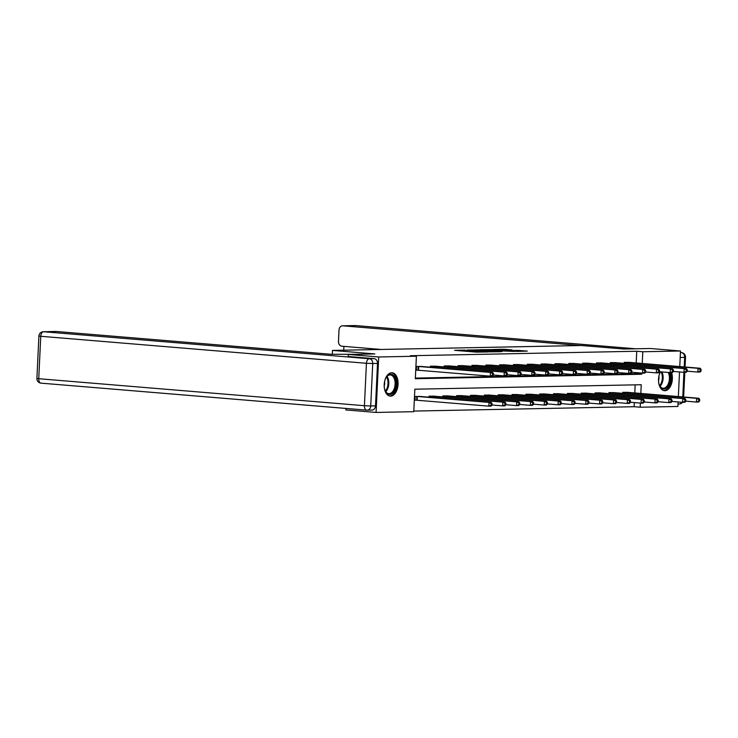 <?xml version="1.0" encoding="UTF-8"?>
<svg xmlns="http://www.w3.org/2000/svg" width="738" height="738" viewBox="0 0 738 738"><rect width="100%" height="100%" fill="white"/><g stroke="black" fill="none" stroke-linecap="round" stroke-linejoin="round"><path stroke-width="1.11" d="M465.005 350.089L454.626 350.329L476.019 352.1L487.532 351.98L465.041 350.559L463.113 350.282L465.005 350.089M671.571 372.589A11.725 6.9 -85.3 0 1 671.257 384.498A11.725 6.9 -85.3 0 1 664.892 390.706A11.725 6.9 -85.3 0 1 664.477 390.688A11.725 6.9 -85.3 0 1 658.896 383.871A11.725 6.9 -85.3 0 1 660.39 371.804M390.587 396.131A11.725 6.9 -85.3 0 1 390.171 396.112A11.725 6.9 -85.3 0 1 384.24 384.212A11.725 6.9 -85.3 0 1 391.684 372.736A11.725 6.9 -85.3 0 1 392.109 372.755A11.725 6.9 -85.3 0 1 398.04 384.646A11.725 6.9 -85.3 0 1 390.587 396.131M512.19 349.932L503.814 349.231L493.252 349.471L517.31 351.408L527.264 351.094L517.956 350.412L513.279 350.522L519.082 351.14L512.818 351.002L497.117 349.6L512.19 349.932M55.701 331.5A4.511 3.635 88.9 0 1 56.005 331.473A4.511 3.635 88.9 0 1 56.3 331.482L43.616 331.74L369.304 358.742L374.092 358.65L348.059 356.491L348.428 354.461L374.858 353.936L332.487 350.421L581.424 345.504L623.804 349.019L650.233 348.493L680.501 351.002L679.772 366.574M348.428 354.461L378.695 356.971L416.398 356.223L415.337 378.714L641.737 374.24L641.792 373.105M636.193 362.967L636.746 351.251L410.346 355.725L416.398 356.223M636.746 351.251L642.798 351.749L680.501 351.002M478.796 349.849L466.776 350.089L488.169 351.86L500.788 351.712L478.796 349.849L478.759 350.476M479.995 349.711L492.329 349.581L514.331 351.445L496.849 350.679L493.648 350.762L502.061 351.629L479.995 349.794M332.487 350.421L332.303 354.249M415.365 378.087L635.686 373.732L635.741 372.598M421.887 366.509L416.573 366.454L416.398 370.208L417.837 370.181M430.365 367.21L430.411 366.186L435.724 366.242M444.202 366.943L444.248 365.91L449.571 365.965M458.04 366.666L458.095 365.633L463.409 365.688M471.886 366.389L471.933 365.365L477.246 365.421M485.724 366.122L485.77 365.089L491.084 365.144M499.561 365.845L499.608 364.821L504.93 364.867M513.399 365.578L513.454 364.544L518.768 364.6M527.246 365.301L527.292 364.268L532.605 364.323M541.083 365.024L541.129 364L546.443 364.046M554.921 364.756L554.967 363.723L560.29 363.779M568.758 364.48L568.813 363.447L574.127 363.502M582.605 364.203L582.651 363.179L587.965 363.225M596.442 363.935L596.489 362.902L601.802 362.958M610.28 363.659L610.326 362.626L615.649 362.681M624.117 363.382L624.173 362.358L629.486 362.404M413.815 411.075L634.136 406.721L634.329 402.588M634.781 392.948L635.16 384.849M420.476 396.5L415.162 396.444L414.987 400.19L416.416 400.162M428.953 397.201L428.999 396.168L434.313 396.223M442.791 396.924L442.837 395.891L448.151 395.946M456.628 396.647L456.674 395.623L461.997 395.679M470.466 396.38L470.521 395.347L475.835 395.402M484.312 396.103L484.359 395.07L489.672 395.125M498.15 395.826L498.196 394.802L503.51 394.858M511.988 395.559L512.034 394.526L517.356 394.581M525.825 395.282L525.88 394.249L531.194 394.304M539.672 395.005L539.718 393.981L545.031 394.037M553.509 394.738L553.555 393.705L558.869 393.76M567.347 394.461L567.393 393.428L572.716 393.483M581.184 394.184L581.24 393.16L586.553 393.216M595.031 393.917L595.077 392.884L600.391 392.939M608.868 393.64L608.915 392.616L614.228 392.662M622.706 393.372L622.752 392.339L628.075 392.395M640.833 393.446L641.248 384.729L414.839 389.203L413.778 411.693L376.076 412.441L345.808 409.931L345.882 408.428M376.076 412.441L378.695 356.971M679.514 371.97L678.36 396.564M678.102 401.952L677.89 406.472L640.187 407.219L640.381 403.086M634.136 406.721L640.187 407.219M642.245 363.465L642.798 351.749M635.686 373.732L641.737 374.24M469.082 350.089L491.692 351.666L469.082 350.089M489.912 350.015L483.639 349.877L492.274 350.596L495.475 350.513L489.912 350.015M492.015 405.134L492.089 403.631L491.204 403.649L491.13 405.144L492.015 405.134L491.056 406.112L488.842 406.158L489.017 402.404L491.231 402.367L419.046 396.361M414.987 400.079L488.842 406.158L491.13 405.144M416.592 396.417L489.017 402.404L491.204 403.649M491.231 402.367L492.089 403.631M493.436 375.144L493.501 373.649L492.615 373.668L492.55 375.162L493.436 375.144L492.467 376.131L490.253 376.168L490.429 372.422L418.012 366.426M492.615 373.668L490.429 372.422L492.652 372.376L420.457 366.38M492.55 375.162L490.253 376.168L416.398 370.089M493.501 373.649L492.652 372.376M384.793 380.679A10.138 5.969 -85.3 0 1 386.408 377.063A10.138 5.969 -85.3 0 1 387.588 375.651A10.138 5.969 -85.3 0 1 395.596 379.194A10.138 5.969 -85.3 0 1 392.745 393.059A10.138 5.969 -85.3 0 1 385.264 390.928A10.138 5.969 -85.3 0 1 384.258 387.099M385.144 390.651A9.391 5.526 94.7 0 0 388.788 393.658A9.391 5.526 94.7 0 0 391.952 392.358A9.391 5.526 94.7 0 0 395.061 382.044A9.391 5.526 94.7 0 0 390.337 374.941A9.391 5.526 94.7 0 0 387.173 376.242A9.391 5.526 94.7 0 0 386.251 377.321M389.378 395.965A11.642 6.854 94.7 0 0 393.133 394.35A11.642 6.854 94.7 0 0 396.998 381.694A11.642 6.854 94.7 0 0 391.306 372.764M384.203 386.195A6.688 3.939 94.7 0 0 384.59 381.555M669.467 372.552A10.138 5.969 -85.3 0 1 667.06 387.635A10.138 5.969 -85.3 0 1 659.569 385.504A10.138 5.969 -85.3 0 1 658.573 381.675M659.099 375.255A10.138 5.969 -85.3 0 1 660.602 371.823A9.391 5.526 94.7 0 0 660.556 371.897M659.449 385.227A9.391 5.526 94.7 0 0 663.093 388.243A9.391 5.526 94.7 0 0 666.266 386.943A9.391 5.526 94.7 0 0 668.25 372.459M663.693 390.55A11.642 6.854 94.7 0 0 667.438 388.926A11.642 6.854 94.7 0 0 670.584 372.607M658.517 380.771A6.688 3.939 94.7 0 0 658.905 376.131M354.987 354.332L331.141 354.277L56.3 331.482M375.513 405.872L377.515 363.447L372.727 363.539L370.725 405.965L375.513 405.872A4.511 3.635 88.9 0 1 371.97 410.079L367.183 410.171A4.511 3.635 -91.1 0 0 370.725 405.965L364.424 405.716L366.426 363.29L40.747 336.288L38.745 378.714L364.424 405.716A4.511 2.657 94.7 0 0 366.721 410.162A4.511 2.657 94.7 0 0 366.878 410.162A4.511 3.635 -91.1 0 0 367.183 410.171A4.511 4.511 0 0 1 366.721 410.162L41.033 383.151A4.511 2.657 94.7 0 0 41.19 383.16L366.555 410.134M374.092 358.65A4.511 3.635 88.9 0 1 377.515 363.447M381.122 349.461L341.897 346.214A4.511 3.635 -91.1 0 1 338.474 341.408L339.01 330.015A4.511 3.635 -91.1 0 1 342.552 325.809L355.236 325.559A4.511 3.635 88.9 0 1 355.541 325.569L342.856 325.818A4.511 3.635 -91.1 0 0 342.552 325.809M580.446 345.522L342.856 325.818M343.908 346.38L343.733 350.199M505.862 404.858L505.927 403.354L505.041 403.372L504.976 404.876L505.862 404.858L504.893 405.835L502.679 405.882L502.855 402.136L505.078 402.09L432.883 396.094M492.025 404.996L502.679 405.882L504.976 404.876M430.439 396.14L502.855 402.136L505.041 403.372M505.078 402.09L505.927 403.354M519.7 404.581L519.773 403.086L518.879 403.105L518.814 404.599L519.7 404.581L518.74 405.568L516.517 405.605L516.692 401.859L518.915 401.813L446.73 395.817M505.862 404.728L516.517 405.605L518.814 404.599M444.276 395.863L516.692 401.859L518.879 403.105M518.915 401.813L519.773 403.086M507.274 374.876L507.347 373.373L506.452 373.391L506.388 374.895L507.274 374.876L506.314 375.854L504.091 375.9L504.266 372.146L431.85 366.159M506.452 373.391L504.266 372.146L506.489 372.109L434.304 366.103M506.388 374.895L504.091 375.9L493.436 375.015M507.347 373.373L506.489 372.109M521.111 374.6L521.185 373.096L520.299 373.114L520.225 374.618L521.111 374.6L520.152 375.577L517.938 375.624L518.113 371.878L445.687 365.882M520.299 373.114L518.113 371.878L520.327 371.832L448.141 365.836M520.225 374.618L517.938 375.624L507.283 374.738M521.185 373.096L520.327 371.832M533.537 404.313L533.611 402.81L532.725 402.828L532.651 404.323L533.537 404.313L532.578 405.291L530.364 405.337L530.539 401.583L532.753 401.546L460.567 395.54M519.709 404.452L530.364 405.337L532.651 404.323M458.113 395.596L530.539 401.583L532.725 402.828M532.753 401.546L533.611 402.81M547.375 404.037L547.448 402.533L546.563 402.551L546.489 404.055L547.375 404.037L546.415 405.014L544.201 405.061L544.376 401.315L546.59 401.269L474.405 395.273M533.546 404.175L544.201 405.061L546.489 404.055M471.951 395.319L544.376 401.315L546.563 402.551M546.59 401.269L547.448 402.533M561.221 403.76L561.286 402.265L560.4 402.284L560.327 403.778L561.221 403.76L560.253 404.747L558.039 404.784L558.214 401.038L560.437 400.992L488.242 394.996M547.384 403.907L558.039 404.784L560.327 403.778M485.798 395.042L558.214 401.038L560.4 402.284M560.437 400.992L561.286 402.265M534.949 374.323L535.022 372.828L534.137 372.847L534.063 374.341L534.949 374.323L533.989 375.31L531.775 375.347L531.95 371.601L459.525 365.605M534.137 372.847L531.95 371.601L534.164 371.555L461.979 365.559M534.063 374.341L531.775 375.347L521.12 374.47M535.022 372.828L534.164 371.555M548.795 374.055L548.86 372.552L547.974 372.57L547.91 374.074L548.795 374.055L547.827 375.033L545.613 375.079L545.788 371.325L473.372 365.338M547.974 372.57L545.788 371.325L548.011 371.288L475.816 365.292M547.91 374.074L545.613 375.079L534.958 374.194M548.86 372.552L548.011 371.288M562.633 373.779L562.707 372.275L561.812 372.293L561.747 373.797L562.633 373.779L561.673 374.756L559.45 374.803L559.625 371.057L487.209 365.061M561.812 372.293L559.625 371.057L561.849 371.011L489.663 365.015M561.747 373.797L559.45 374.803L548.795 373.917M562.707 372.275L561.849 371.011M575.059 403.492L575.133 401.989L574.238 402.007L574.173 403.501L575.059 403.492L574.099 404.47L571.876 404.516L572.051 400.762L574.275 400.725L502.089 394.719M561.221 403.631L571.876 404.516L574.173 403.501M499.635 394.775L572.051 400.762L574.238 402.007M574.275 400.725L575.133 401.989M576.47 373.502L576.544 372.007L575.658 372.026L575.585 373.52L576.47 373.502L575.511 374.489L573.297 374.526L573.472 370.78L501.047 364.784M575.658 372.026L573.472 370.78L575.686 370.734L503.5 364.738M575.585 373.52L573.297 374.526L562.642 373.649M576.544 372.007L575.686 370.734M588.896 403.216L588.97 401.712L588.085 401.73L588.011 403.234L588.896 403.216L587.937 404.193L585.714 404.239L585.898 400.494L588.112 400.448L515.927 394.452M575.068 403.354L585.714 404.239L588.011 403.234M513.473 394.498L585.898 400.494L588.085 401.73M588.112 400.448L588.97 401.712M590.308 373.234L590.382 371.731L589.496 371.749L589.422 373.253L590.308 373.234L589.348 374.212L587.134 374.258L587.31 370.504L514.884 364.517M589.496 371.749L587.31 370.504L589.524 370.467L517.338 364.471M589.422 373.253L587.134 374.258L576.479 373.373M590.382 371.731L589.524 370.467M602.734 402.939L602.808 401.444L601.922 401.463L601.848 402.957L602.734 402.939L601.774 403.926L599.56 403.963L599.736 400.217L601.95 400.171L529.764 394.175M588.906 403.086L599.56 403.963L601.848 402.957M527.31 394.221L599.736 400.217L601.922 401.463M601.95 400.171L602.808 401.444M604.154 372.958L604.219 371.463L603.333 371.472L603.26 372.976L604.154 372.958L603.186 373.935L600.972 373.981L601.147 370.236L528.731 364.24M603.333 371.472L601.147 370.236L603.37 370.19L531.175 364.194M603.26 372.976L600.972 373.981L590.317 373.096M604.219 371.463L603.37 370.19M616.581 402.671L616.645 401.168L615.76 401.186L615.686 402.69L616.581 402.671L615.612 403.649L613.398 403.695L613.573 399.941L615.796 399.904L543.602 393.898M602.743 402.81L613.398 403.695L615.686 402.69M541.157 393.954L613.573 399.941L615.76 401.186M615.796 399.904L616.645 401.168M617.992 372.681L618.066 371.186L617.171 371.205L617.106 372.699L617.992 372.681L617.033 373.668L614.809 373.705L614.985 369.959L542.568 363.963M617.171 371.205L614.985 369.959L617.208 369.913L545.022 363.917M617.106 372.699L614.809 373.705L604.154 372.828M618.066 371.186L617.208 369.913M630.418 402.394L630.492 400.891L629.597 400.909L629.532 402.413L630.418 402.394L629.459 403.372L627.235 403.418L627.411 399.673L629.634 399.627L557.439 393.631M616.581 402.533L627.235 403.418L629.532 402.413M554.994 393.677L627.411 399.673L629.597 400.909M629.634 399.627L630.492 400.891M631.829 372.413L631.903 370.91L631.018 370.928L630.944 372.432L631.829 372.413L630.87 373.391L628.647 373.437L628.831 369.683L556.406 363.696M631.018 370.928L628.831 369.683L631.045 369.646L558.86 363.649M630.944 372.432L628.647 373.437L618.001 372.552M631.903 370.91L631.045 369.646M644.256 402.118L644.329 400.623L643.444 400.642L643.37 402.136L644.256 402.118L643.296 403.105L641.073 403.142L641.257 399.396L643.471 399.35L571.286 393.354M630.427 402.265L641.073 403.142L643.37 402.136M568.832 393.4L641.257 399.396L643.444 400.642M643.471 399.35L644.329 400.623M645.667 372.136L645.741 370.642L644.855 370.651L644.781 372.155L645.667 372.136L644.708 373.114L642.494 373.16L642.669 369.415L570.243 363.419M644.855 370.651L642.669 369.415L644.883 369.369L572.697 363.373M644.781 372.155L642.494 373.16L631.839 372.275M645.741 370.642L644.883 369.369M658.093 401.85L658.167 400.347L657.281 400.365L657.207 401.869L658.093 401.85L657.134 402.828L654.92 402.874L655.095 399.12L657.309 399.083L585.123 393.086M644.265 401.989L654.92 402.874L657.207 401.869M582.669 393.133L655.095 399.12L657.281 400.365M657.309 399.083L658.167 400.347M659.514 371.86L659.578 370.365L658.693 370.384L658.619 371.878L659.514 371.86L658.545 372.847L656.331 372.884L656.506 369.138L584.09 363.151M658.693 370.384L656.506 369.138L658.73 369.092L586.535 363.096M658.619 371.878L656.331 372.884L645.676 372.007M659.578 370.365L658.73 369.092M671.94 401.573L672.004 400.07L671.119 400.088L671.045 401.592L671.94 401.573L670.971 402.551L668.757 402.597L668.932 398.852L671.146 398.806L598.961 392.81M658.102 401.712L668.757 402.597L671.045 401.592M596.516 392.856L668.932 398.852L671.119 400.088M671.146 398.806L672.004 400.07M673.351 371.592L673.425 370.089L672.53 370.107L672.466 371.611L673.351 371.592L672.392 372.57L670.169 372.616L670.344 368.871L597.928 362.875M672.53 370.107L670.344 368.871L672.567 368.825L600.372 362.828M672.466 371.611L670.169 372.616L659.514 371.731M673.425 370.089L672.567 368.825M685.777 401.297L685.842 399.802L684.956 399.821L684.892 401.315L685.777 401.297L684.818 402.284L682.595 402.321L682.77 398.575L684.993 398.529L612.798 392.533M671.94 401.444L682.595 402.321L684.892 401.315M610.354 392.579L682.77 398.575L684.956 399.821M684.993 398.529L685.842 399.802M687.189 371.315L687.263 369.821L686.377 369.83L686.303 371.334L687.189 371.315L686.229 372.293L684.006 372.339L684.191 368.594L611.765 362.598M686.377 369.83L684.191 368.594L686.405 368.548L614.219 362.552M686.303 371.334L684.006 372.339L673.36 371.454M687.263 369.821L686.405 368.548M699.615 401.029L699.689 399.526L698.803 399.544L698.729 401.048L699.615 401.029L698.655 402.007L696.432 402.053L696.617 398.299L698.831 398.262L626.645 392.265M685.777 401.168L696.432 402.053L698.729 401.048M624.191 392.312L696.617 398.299L698.803 399.544M698.831 398.262L699.689 399.526M701.026 371.039L701.1 369.544L700.214 369.563L700.141 371.057L701.026 371.039L700.067 372.026L697.853 372.063L698.028 368.317L625.603 362.33M700.214 369.563L698.028 368.317L700.242 368.271L628.056 362.275M700.141 371.057L697.853 372.063L687.198 371.186M701.1 369.544L700.242 368.271M465.014 351.187L465.041 350.559M466.794 351.343L466.831 350.707M473.372 351.888L473.418 350.974M476.065 352.109L476.093 351.482M477.855 352.183L477.883 351.629M476.711 350.31L476.73 349.775M490.253 350.043L490.272 349.508M492.301 350.209L492.329 349.581M517.928 350.947L517.956 350.412M519.976 351.353L520.013 350.485M503.786 349.775L503.814 349.231M505.844 349.941L505.871 349.314M416.647 400.171L416.822 396.426M417.164 400.208L417.339 396.463M418.76 366.482L418.575 370.227M418.243 366.445L418.059 370.19M387.044 376.371A9.391 5.526 -85.3 0 1 385.771 391.712M385.374 391.094A9.087 5.341 94.7 0 0 386.555 376.915M661.94 371.934A9.391 5.526 -85.3 0 1 660.086 386.288M659.689 385.67A9.087 5.341 94.7 0 0 661.082 371.86M36.9 378.446A4.511 4.511 0 0 0 41.033 383.151A4.511 2.657 94.7 0 1 38.745 378.714L36.9 378.446L38.902 336.021L40.747 336.288A4.511 2.657 94.7 0 1 43.616 331.74A4.511 3.635 -91.1 0 0 43.311 331.731L56.005 331.473M369.304 358.742A4.511 2.657 94.7 0 0 366.426 363.29L372.727 363.539A4.511 3.635 -91.1 0 0 369.304 358.742M682.779 396.924L683.942 372.339M684.2 366.943L684.652 357.376L680.196 357.46M680.427 352.589L681.386 352.579A4.511 2.657 94.7 0 0 681.229 352.579A4.511 3.635 88.9 0 1 684.652 357.376L685.519 357.284A4.511 4.511 0 0 0 681.386 352.579M635.51 348.788L355.541 325.569A4.511 2.657 94.7 0 1 355.698 325.578A4.511 4.511 0 0 0 355.236 325.559A4.511 3.635 88.9 0 0 354.941 325.578M355.864 325.596A4.511 2.657 94.7 0 0 355.698 325.578L635.584 348.779M681.903 402.265A4.511 3.635 88.9 0 1 679.108 404.009A4.511 4.511 0 0 0 682.53 402.321M430.614 397.339L430.669 396.149M431.121 397.376L431.186 396.186M444.451 397.062L444.507 395.882M444.968 397.109L445.023 395.919M432.597 366.205L432.542 367.395M432.081 366.168L432.025 367.349M446.435 365.928L446.379 367.118M445.918 365.9L445.863 367.081M458.289 396.786L458.344 395.605M458.805 396.832L458.861 395.642M472.126 396.518L472.182 395.337M472.643 396.555L472.698 395.365M485.964 396.241L486.028 395.061M486.48 396.288L486.536 395.098M460.272 365.661L460.217 366.851M459.756 365.624L459.7 366.804M474.119 365.384L474.054 366.574M473.602 365.347L473.547 366.528M487.956 365.116L487.901 366.297M487.44 365.079L487.384 366.26M499.81 395.965L499.866 394.784M500.327 396.011L500.382 394.821M501.794 364.84L501.739 366.03M501.277 364.803L501.222 365.983M513.648 395.697L513.703 394.516M514.165 395.734L514.22 394.544M515.631 364.563L515.576 365.753M515.115 364.526L515.059 365.707M527.486 395.42L527.541 394.24M528.002 395.467L528.057 394.276M529.469 364.295L529.414 365.476M528.962 364.258L528.897 365.439M541.323 395.144L541.378 393.963M541.84 395.19L541.895 394M543.316 364.019L543.26 365.209M542.799 363.982L542.744 365.162M555.17 394.876L555.225 393.695M555.686 394.913L555.742 393.723M557.153 363.742L557.098 364.932M556.636 363.705L556.581 364.886M569.007 394.599L569.063 393.419M569.524 394.646L569.579 393.455M570.991 363.474L570.935 364.655M570.474 363.437L570.419 364.618M582.845 394.323L582.9 393.142M583.361 394.369L583.417 393.179M584.828 363.197L584.773 364.387M584.312 363.161L584.256 364.341M596.682 394.055L596.738 392.874M597.199 394.092L597.254 392.911M598.675 362.921L598.619 364.111M598.158 362.884L598.103 364.065M610.529 393.778L610.584 392.598M611.046 393.824L611.101 392.634M612.512 362.653L612.457 363.834M611.996 362.616L611.94 363.797M624.366 393.502L624.422 392.321M624.883 393.548L624.938 392.358M626.35 362.376L626.294 363.566M625.833 362.34L625.778 363.52M463.086 351.03L463.113 350.282M474.137 351.943L474.165 351.205M43.311 331.731A4.511 4.511 0 0 0 38.902 336.021M678.001 404.027L679.108 404.009M685.519 357.284L685.058 367.017M684.809 372.321L683.646 396.998"/></g></svg>
